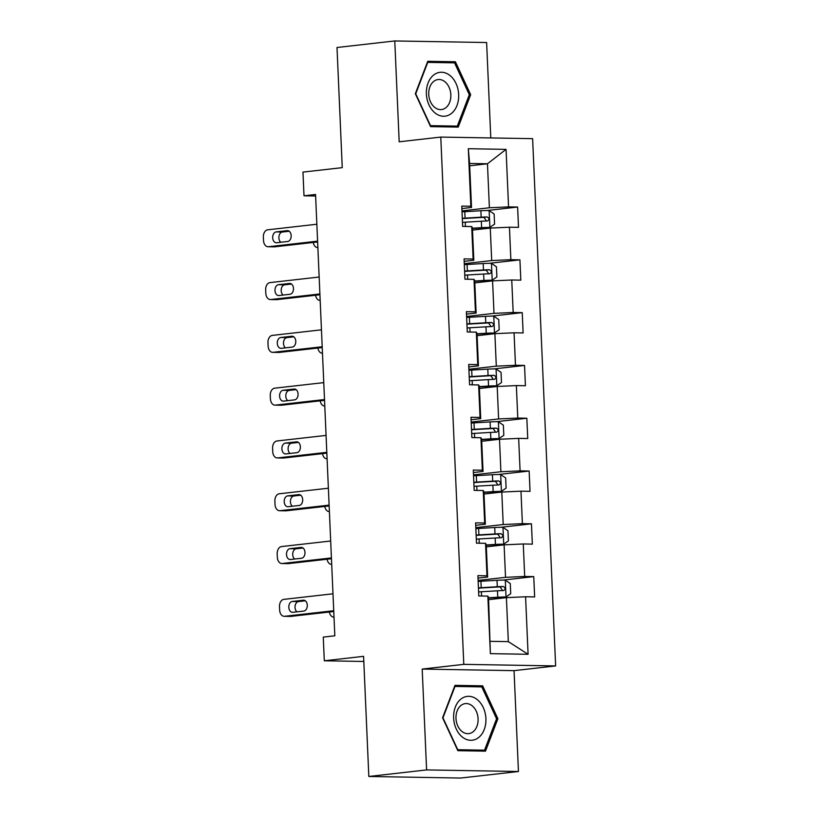 <?xml version="1.0" encoding="UTF-8"?>
<svg xmlns="http://www.w3.org/2000/svg" width="819" height="819" viewBox="0 0 819 819"><rect width="100%" height="100%" fill="white"/><g stroke="black" fill="none" stroke-linecap="round" stroke-linejoin="round"><path stroke-width="1.23" d="M490.786 137.94L486.619 42.527L394.778 40.95L337.008 47.502L342.25 167.649L302.969 172.103L304.003 195.792L315.622 195.987M555.64 665.929L532.616 138.657L440.776 137.08L463.789 664.352L555.64 665.929L514.045 670.648L422.194 669.072L426.597 769.921L518.447 771.498L514.045 670.648M518.447 771.498L460.677 778.05L368.826 776.473L363.585 656.336L324.304 660.79L363.81 661.465M426.597 769.921L368.826 776.473M469.696 165.796L487.469 163.78L469.594 163.472L471.519 207.463L470.833 206.245L461.773 206.091L462.653 226.392L471.713 226.556L473.136 259.039L464.076 258.886L464.957 279.187L474.017 279.351L475.44 311.834L466.38 311.681L467.27 331.982L476.33 332.145L477.743 364.629L468.683 364.475L469.574 384.776L478.634 384.94L480.047 417.424L470.986 417.27L471.877 437.571L480.937 437.735L482.35 470.219L473.29 470.065L474.181 490.366L483.241 490.53L484.664 523.013L475.604 522.86L476.484 543.161L485.544 543.314L486.967 575.808L477.907 575.655L478.787 595.956L487.848 596.109L490.366 653.644L528.091 654.289L508.333 641.635L506.408 597.645L488.636 599.651M470.833 206.245L468.314 148.71L506.05 149.365L508.558 206.89L517.618 207.053L487.049 210.514M528.091 654.289L525.583 596.764L534.643 596.918L533.753 576.607L524.692 576.453L523.28 543.97L532.34 544.123L531.449 523.812L522.389 523.658L520.976 491.175L530.036 491.328L529.146 471.027L520.085 470.864L518.662 438.38L527.733 438.534L526.842 418.233L517.782 418.069L516.359 385.585L525.419 385.739L524.539 365.438L515.479 365.274L514.056 332.79L523.116 332.944L522.235 312.643L513.175 312.479L511.752 279.996L520.812 280.149L519.922 259.848L510.861 259.684L509.449 227.201L518.509 227.354L517.618 207.053M324.304 660.79L323.27 637.1L334.817 635.79L315.55 194.482L304.003 195.792M471.713 226.556L472.399 227.774L473.822 260.258L464.178 261.353M472.502 230.098L490.274 228.081L491.697 260.565L464.281 263.677M473.822 260.258L473.136 259.039M509.449 227.201L490.274 228.081M510.861 259.684L491.697 260.565M474.017 279.351L474.703 280.569L476.126 313.053L466.482 314.148M474.805 282.893L492.577 280.876L494 313.36L466.584 316.472M476.126 313.053L475.44 311.834M511.752 279.996L492.577 280.876M513.175 312.479L494 313.36M476.33 332.145L477.016 333.364L478.429 365.847L468.796 366.943M477.108 335.688L494.881 333.671L496.304 366.154L468.898 369.267M478.429 365.847L477.743 364.629M514.056 332.79L494.881 333.671M515.479 365.274L496.304 366.154M478.634 384.94L479.32 386.158L480.733 418.642L471.099 419.737M479.422 388.482L497.194 386.466L498.607 418.949L471.201 422.061M480.733 418.642L480.047 417.424M516.359 385.585L497.194 386.466M517.782 418.069L498.607 418.949M480.937 437.735L481.623 438.953L483.036 471.437L473.402 472.532M481.726 441.277L499.498 439.26L500.911 471.744L473.505 474.856M483.036 471.437L482.35 470.219M518.662 438.38L499.498 439.26M520.085 470.864L500.911 471.744M483.241 490.53L483.927 491.748L485.35 524.232L475.706 525.327M484.029 494.062L501.801 492.055L503.214 524.539L475.808 527.651M485.35 524.232L484.664 523.013M520.976 491.175L501.801 492.055M522.389 523.658L503.214 524.539M485.544 543.314L486.23 544.543L487.653 577.026L478.009 578.122M486.332 546.857L504.105 544.85L505.528 577.334L478.112 580.446M487.653 577.026L486.967 575.808M523.28 543.97L504.105 544.85M524.692 576.453L505.528 577.334M487.848 596.109L488.533 597.338L490.366 653.644M525.583 596.764L506.408 597.645M422.194 669.072L463.789 664.352M394.778 40.95L399.181 141.8L440.776 137.08M490.458 641.328L508.333 641.635M471.519 207.463L461.875 208.558M461.977 210.882L489.383 207.77L487.469 163.78L506.05 149.365M469.594 163.472L468.314 148.71M508.558 206.89L489.383 207.77M533.753 576.607L503.183 580.077M531.449 523.812L500.88 527.282M529.146 471.027L498.576 474.488M526.842 418.233L496.273 421.693M524.539 365.438L493.97 368.898M522.235 312.643L491.656 316.103M519.922 259.848L489.352 263.308M497.891 718.724L482.637 685.831L454.975 685.36L442.577 717.782L457.831 750.675L485.493 751.146L497.891 718.724L496.529 718.877M427.733 61.302L415.325 93.724L430.579 126.617L458.241 127.088L470.649 94.666L455.395 61.773L427.733 61.302M474.406 686.762L482.637 685.831M447.164 62.705L455.395 61.773M469.277 94.82L470.649 94.666M333.722 610.718L284.562 616.298A6.787 4.627 -89 0 1 284.152 616.308A6.787 4.627 -89 0 1 279.648 610.053L279.494 606.664A6.787 4.627 -89 0 1 283.824 599.375L332.985 593.795M284.152 616.308L290.356 616.42A6.787 4.627 91 0 0 290.765 616.4L333.763 611.517M292.752 612.305A5.436 3.706 91 0 1 292.414 612.315A5.436 3.706 91 0 1 288.81 607.063A5.436 3.706 91 0 1 292.27 601.474L303.368 600.214A5.436 3.706 91 0 1 303.695 600.204A5.436 3.706 91 0 1 307.309 605.456A5.436 3.706 91 0 1 303.839 611.046L292.752 612.305M296.98 611.824A5.436 3.706 91 0 1 295.096 605.917A5.436 3.706 91 0 1 298.485 601.576L305.344 600.798M488.564 598.065L505.896 597L510.718 593.703L510.268 583.548L505.159 580.077A8.999 0.584 177.5 0 0 497.02 580.302L480.917 581.255A25.973 1.689 177.5 0 0 478.153 581.439M505.896 597A8.999 0.584 177.5 0 0 497.757 597.225L488.554 597.768M478.613 591.922A25.973 1.689 -2.5 0 1 481.377 591.748L497.471 590.796A8.999 0.584 -2.5 0 1 503.47 590.571C505.702 589.209 505.64 587.858 503.296 586.517A8.999 0.584 177.5 0 0 497.297 586.732L481.203 587.694A25.973 1.689 177.5 0 0 478.439 587.868M478.45 588.175A21.56 1.403 -2.5 0 1 482.248 587.919L499.969 586.885L502.027 589.639M329.402 612.018A6.787 4.627 -89 0 0 333.794 617.168A6.787 4.627 -89 0 0 334.009 617.157L333.794 617.168M477.006 699.395A22.062 16.073 83.5 0 0 455.323 707.063A22.062 16.073 83.5 0 0 462.54 737.213A22.062 16.073 83.5 0 0 484.224 729.545A22.062 16.073 83.5 0 0 477.006 699.395M471.99 705.671A15.111 11.005 83.5 0 0 465.335 703.603A15.111 11.005 83.5 0 0 456.101 715.222A15.111 11.005 83.5 0 0 462.08 731.562A15.111 11.005 83.5 0 0 468.744 733.629A15.111 11.005 83.5 0 0 477.968 722A15.111 11.005 83.5 0 0 471.99 705.671M484.551 750.173L457.749 749.713L442.977 717.843L454.995 686.435L481.787 686.895L496.57 718.765L484.551 750.173L477.252 751.003M426.392 93.97A22.062 16.073 83.5 0 0 443.488 116.247A22.062 16.073 83.5 0 0 458.66 94.523A22.062 16.073 83.5 0 0 441.564 72.246A22.062 16.073 83.5 0 0 426.392 93.97M428.746 94.369A15.111 11.005 83.5 0 0 441.492 109.562A15.111 11.005 83.5 0 0 450.839 94.748A15.111 11.005 83.5 0 0 438.083 79.545A15.111 11.005 83.5 0 0 428.746 94.369M454.545 62.838L469.328 94.707L457.309 126.116L430.507 125.655L415.724 93.786L427.743 62.377L454.545 62.838M450 126.945L457.309 126.116M331.419 557.923L282.258 563.503A6.787 4.627 -89 0 1 281.849 563.523A6.787 4.627 -89 0 1 277.334 557.258L277.191 553.869A6.787 4.627 -89 0 1 281.521 546.58L330.681 541.001M281.849 563.523L288.053 563.626A6.787 4.627 91 0 0 288.462 563.605L331.46 558.732M290.438 559.51A5.436 3.706 91 0 1 290.11 559.52A5.436 3.706 91 0 1 286.496 554.268A5.436 3.706 91 0 1 289.967 548.679L301.064 547.42A5.436 3.706 91 0 1 301.392 547.409A5.436 3.706 91 0 1 305.006 552.661A5.436 3.706 91 0 1 301.535 558.251L290.438 559.51M294.666 559.029A5.436 3.706 91 0 1 292.792 553.122A5.436 3.706 91 0 1 296.171 548.781L303.04 548.003M329.115 505.128L279.955 510.708A6.787 4.627 -89 0 1 279.535 510.728A6.787 4.627 -89 0 1 275.03 504.463L274.887 501.074A6.787 4.627 -89 0 1 279.207 493.785L328.378 488.206M279.535 510.728L285.749 510.831A6.787 4.627 91 0 0 286.159 510.81L329.156 505.937M288.134 506.715A5.436 3.706 91 0 1 287.807 506.726A5.436 3.706 91 0 1 284.193 501.474A5.436 3.706 91 0 1 287.664 495.884L298.751 494.625A5.436 3.706 91 0 1 299.089 494.615A5.436 3.706 91 0 1 302.692 499.866A5.436 3.706 91 0 1 299.232 505.456L288.134 506.715M292.363 506.234A5.436 3.706 91 0 1 290.489 500.327A5.436 3.706 91 0 1 293.867 495.986L300.737 495.208M486.261 545.27L503.593 544.205L508.404 540.909L507.964 530.753L502.856 527.282A8.999 0.584 177.5 0 0 494.717 527.508L478.613 528.47A25.973 1.689 177.5 0 0 475.849 528.644M503.593 544.205A8.999 0.584 177.5 0 0 495.454 544.43L486.251 544.973M476.31 539.127A25.973 1.689 -2.5 0 1 479.074 538.953L495.167 538.001A8.999 0.584 -2.5 0 1 501.167 537.776C503.398 536.414 503.337 535.063 500.982 533.722A8.999 0.584 177.5 0 0 494.993 533.937L478.9 534.899A25.973 1.689 177.5 0 0 476.136 535.073M476.146 535.38A21.56 1.403 -2.5 0 1 479.944 535.124L497.665 534.09L499.713 536.844M327.098 559.223A6.787 4.627 -89 0 0 331.49 564.373A6.787 4.627 -89 0 0 331.705 564.363M483.957 492.475L501.289 491.41L506.101 488.114L505.661 477.958L500.542 474.488A8.999 0.584 177.5 0 0 492.403 474.713L476.31 475.675A25.973 1.689 177.5 0 0 473.546 475.849M501.289 491.41A8.999 0.584 177.5 0 0 493.151 491.635L483.947 492.178M474.006 486.332A25.973 1.689 -2.5 0 1 476.771 486.158L492.864 485.206A8.999 0.584 -2.5 0 1 498.863 484.981C501.095 483.619 501.033 482.268 498.679 480.927A8.999 0.584 177.5 0 0 492.69 481.142L476.597 482.104A25.973 1.689 177.5 0 0 473.822 482.278M473.843 482.586A21.56 1.403 -2.5 0 1 477.641 482.33L495.352 481.296L497.409 484.049M324.795 506.429A6.787 4.627 -89 0 0 329.187 511.578A6.787 4.627 -89 0 0 329.402 511.568L329.187 511.578M326.812 452.334L277.641 457.913A6.787 4.627 -89 0 1 277.231 457.934A6.787 4.627 -89 0 1 272.727 451.668L272.584 448.28A6.787 4.627 -89 0 1 276.904 440.991L326.075 435.411M277.231 457.934L283.435 458.036A6.787 4.627 91 0 0 283.855 458.016L326.842 453.142M285.831 453.921A5.436 3.706 91 0 1 285.503 453.931A5.436 3.706 91 0 1 281.89 448.679A5.436 3.706 91 0 1 285.36 443.089L296.447 441.83A5.436 3.706 91 0 1 296.785 441.82A5.436 3.706 91 0 1 300.389 447.072A5.436 3.706 91 0 1 296.928 452.661L285.831 453.921M290.059 453.439A5.436 3.706 91 0 1 288.175 447.532A5.436 3.706 91 0 1 291.564 443.192L298.423 442.414M324.508 399.539L275.338 405.118A6.787 4.627 -89 0 1 274.928 405.139A6.787 4.627 -89 0 1 270.424 398.873L270.28 395.485A6.787 4.627 -89 0 1 274.6 388.196L323.771 382.616M274.928 405.139L281.132 405.241A6.787 4.627 91 0 0 281.541 405.221L324.539 400.348M283.528 401.126A5.436 3.706 91 0 1 283.2 401.136A5.436 3.706 91 0 1 279.586 395.884A5.436 3.706 91 0 1 283.057 390.294L294.144 389.035A5.436 3.706 91 0 1 294.471 389.025A5.436 3.706 91 0 1 298.085 394.277A5.436 3.706 91 0 1 294.615 399.867L283.528 401.126M287.756 400.645A5.436 3.706 91 0 1 285.872 394.748A5.436 3.706 91 0 1 289.261 390.407L296.12 389.619M322.205 346.744L273.034 352.324A6.787 4.627 -89 0 1 272.625 352.344A6.787 4.627 -89 0 1 268.12 346.079L267.967 342.69A6.787 4.627 -89 0 1 272.297 335.401L321.457 329.822M272.625 352.344L278.829 352.446A6.787 4.627 91 0 0 279.238 352.426L322.236 347.553M281.224 348.331A5.436 3.706 91 0 1 280.897 348.351A5.436 3.706 91 0 1 277.283 343.089A5.436 3.706 91 0 1 280.753 337.5L291.84 336.24A5.436 3.706 91 0 1 292.168 336.23A5.436 3.706 91 0 1 295.782 341.482A5.436 3.706 91 0 1 292.311 347.072L281.224 348.331M285.452 347.85A5.436 3.706 91 0 1 283.569 341.953A5.436 3.706 91 0 1 286.957 337.612L293.816 336.824M481.654 439.68L498.986 438.615L503.798 435.319L503.357 425.163L498.239 421.693A8.999 0.584 177.5 0 0 490.1 421.918L474.006 422.88A25.973 1.689 177.5 0 0 471.242 423.054M498.986 438.615A8.999 0.584 177.5 0 0 490.837 438.841L481.644 439.383M471.703 433.538A25.973 1.689 -2.5 0 1 474.467 433.364L490.561 432.412A8.999 0.584 -2.5 0 1 496.549 432.186C498.781 430.825 498.73 429.473 496.375 428.132A8.999 0.584 177.5 0 0 490.386 428.347L474.283 429.31A25.973 1.689 177.5 0 0 471.519 429.484M471.539 429.791A21.56 1.403 -2.5 0 1 475.337 429.535L493.048 428.501L495.106 431.255M322.491 453.634A6.787 4.627 -89 0 0 326.883 458.783A6.787 4.627 -89 0 0 327.088 458.773L326.883 458.783M479.35 386.885L496.672 385.821L501.494 382.524L501.054 372.369L495.935 368.908A8.999 0.584 177.5 0 0 487.796 369.123L471.703 370.086A25.973 1.689 177.5 0 0 468.939 370.26M496.672 385.821A8.999 0.584 177.5 0 0 488.533 386.046L479.34 386.588M469.389 380.743A25.973 1.689 -2.5 0 1 472.164 380.569L488.257 379.617A8.999 0.584 -2.5 0 1 494.246 379.392C496.478 378.03 496.427 376.679 494.072 375.337A8.999 0.584 177.5 0 0 488.083 375.552L471.979 376.515A25.973 1.689 177.5 0 0 469.215 376.689M469.226 376.996A21.56 1.403 -2.5 0 1 473.034 376.74L490.745 375.706L492.803 378.46M320.188 400.839A6.787 4.627 -89 0 0 324.58 405.989A6.787 4.627 -89 0 0 324.785 405.978L324.58 405.989M477.047 334.091L494.369 333.026L499.191 329.729L498.751 319.574L493.632 316.114A8.999 0.584 177.5 0 0 485.493 316.329L469.4 317.291A25.973 1.689 177.5 0 0 466.635 317.465M494.369 333.026A8.999 0.584 177.5 0 0 486.23 333.251L477.027 333.794M467.086 327.958A25.973 1.689 -2.5 0 1 469.85 327.774L485.954 326.822A8.999 0.584 -2.5 0 1 491.943 326.597C494.174 325.235 494.113 323.884 491.769 322.543A8.999 0.584 177.5 0 0 485.769 322.758L469.676 323.72A25.973 1.689 177.5 0 0 466.912 323.894M466.922 324.201A21.56 1.403 -2.5 0 1 470.73 323.955L488.441 322.921L490.499 325.665M317.874 348.044A6.787 4.627 -89 0 0 322.266 353.194A6.787 4.627 -89 0 0 322.481 353.184L322.266 353.194M319.891 293.949L270.731 299.529A6.787 4.627 -89 0 1 270.321 299.549A6.787 4.627 -89 0 1 265.817 293.284L265.663 289.895A6.787 4.627 -89 0 1 269.994 282.606L319.154 277.027M270.321 299.549L276.525 299.652A6.787 4.627 91 0 0 276.935 299.631L319.932 294.758M278.921 295.536A5.436 3.706 91 0 1 278.583 295.557A5.436 3.706 91 0 1 274.979 290.295A5.436 3.706 91 0 1 278.44 284.705L289.537 283.446A5.436 3.706 91 0 1 289.865 283.435A5.436 3.706 91 0 1 293.478 288.687A5.436 3.706 91 0 1 290.008 294.277L278.921 295.536M283.149 295.055A5.436 3.706 91 0 1 281.265 289.158A5.436 3.706 91 0 1 284.654 284.817L291.513 284.039M474.744 281.296L492.065 280.231L496.887 276.935L496.437 266.779L491.328 263.319A8.999 0.584 177.5 0 0 483.19 263.534L467.096 264.496A25.973 1.689 177.5 0 0 464.322 264.67M492.065 280.231A8.999 0.584 177.5 0 0 483.927 280.456L474.723 280.999M464.782 275.164A25.973 1.689 -2.5 0 1 467.547 274.979L483.65 274.027A8.999 0.584 -2.5 0 1 489.639 273.802C491.871 272.44 491.809 271.089 489.465 269.748A8.999 0.584 177.5 0 0 483.466 269.963L467.373 270.925A25.973 1.689 177.5 0 0 464.608 271.099M464.619 271.406A21.56 1.403 -2.5 0 1 468.427 271.161L486.138 270.127L488.196 272.87M315.571 295.249A6.787 4.627 -89 0 0 319.963 300.399A6.787 4.627 -89 0 0 320.178 300.399L319.963 300.399M317.588 241.155L268.427 246.734A6.787 4.627 -89 0 1 268.018 246.754A6.787 4.627 -89 0 1 263.513 240.489L263.36 237.1A6.787 4.627 -89 0 1 267.69 229.811L316.851 224.232M268.018 246.754L274.222 246.857A6.787 4.627 91 0 0 274.631 246.836L317.629 241.963M276.607 242.741A5.436 3.706 91 0 1 276.279 242.762A5.436 3.706 91 0 1 272.676 237.51A5.436 3.706 91 0 1 276.136 231.91L287.234 230.651A5.436 3.706 91 0 1 287.561 230.641A5.436 3.706 91 0 1 291.175 235.892A5.436 3.706 91 0 1 287.704 241.482L276.607 242.741M280.845 242.26A5.436 3.706 91 0 1 278.962 236.363A5.436 3.706 91 0 1 282.34 232.023L289.209 231.245M472.43 228.501L489.762 227.436L494.574 224.14L494.133 213.984L489.025 210.524A8.999 0.584 177.5 0 0 480.886 210.739L464.782 211.701A25.973 1.689 177.5 0 0 462.018 211.875M489.762 227.436A8.999 0.584 177.5 0 0 481.623 227.662L472.42 228.214M462.479 222.369A25.973 1.689 -2.5 0 1 465.243 222.184L481.337 221.232A8.999 0.584 -2.5 0 1 487.336 221.007C489.567 219.646 489.506 218.294 487.151 216.953A8.999 0.584 177.5 0 0 481.162 217.168L465.069 218.13A25.973 1.689 177.5 0 0 462.305 218.304M462.315 218.612A21.56 1.403 -2.5 0 1 466.113 218.366L483.834 217.332L485.892 220.076M313.267 242.455A6.787 4.627 -89 0 0 317.659 247.604A6.787 4.627 -89 0 0 317.874 247.604L317.659 247.604M290.765 616.4L284.562 616.298M292.27 601.474L298.485 601.576M303.368 600.214L304.023 600.225M506.019 596.918L505.282 580.169M481.203 587.694L480.917 581.255M481.562 596.007L481.377 591.748M497.297 586.732L497.02 580.302M497.757 597.225L497.471 590.796M499.969 586.885L503.296 586.517M288.462 563.605L282.258 563.503M289.967 548.679L296.171 548.781M301.064 547.42L301.72 547.43M286.159 510.81L279.955 510.708M287.664 495.884L293.867 495.986M298.751 494.625L299.416 494.635M503.716 544.123L502.979 527.375M478.9 534.899L478.613 528.47M479.258 543.212L479.074 538.953M494.993 533.937L494.717 527.508M495.454 544.43L495.167 538.001M497.665 534.09L500.982 533.722M501.412 491.328L500.675 474.58M476.597 482.104L476.31 475.675M476.955 490.417L476.771 486.158M492.69 481.142L492.403 474.713M493.151 491.635L492.864 485.206M495.352 481.296L498.679 480.927M283.855 458.016L277.641 457.913M285.36 443.089L291.564 443.192M296.447 441.83L297.113 441.84M281.541 405.221L275.338 405.118M283.057 390.294L289.261 390.407M294.144 389.035L294.799 389.045M279.238 352.426L273.034 352.324M280.753 337.5L286.957 337.612M291.84 336.24L292.496 336.251M499.099 438.534L498.372 421.785M474.283 429.31L474.006 422.88M474.651 437.622L474.467 433.364M490.386 428.347L490.1 421.918M490.837 438.841L490.561 432.412M493.048 428.501L496.375 428.132M496.795 385.739L496.068 368.99M471.979 376.515L471.703 370.086M472.348 384.828L472.164 380.569M488.083 375.552L487.796 369.123M488.533 386.046L488.257 379.617M490.745 375.706L494.072 375.337M494.492 332.944L493.765 316.195M469.676 323.72L469.4 317.291M470.045 332.033L469.85 327.774M485.769 322.758L485.493 316.329M486.23 333.251L485.954 326.822M488.441 322.921L491.769 322.543M276.935 299.631L270.731 299.529M278.44 284.705L284.654 284.817M289.537 283.446L290.192 283.456M492.188 280.149L491.451 263.401M467.373 270.925L467.096 264.496M467.731 279.238L467.547 274.979M483.466 269.963L483.19 263.534M483.927 280.456L483.65 274.027M486.138 270.127L489.465 269.748M274.631 246.836L268.427 246.734M276.136 231.91L282.34 232.023M287.234 230.651L287.889 230.661M489.885 227.354L489.148 210.606M465.069 218.13L464.782 211.701M465.427 226.443L465.243 222.184M481.162 217.168L480.886 210.739M481.623 227.662L481.337 221.232M483.834 217.332L487.151 216.953"/></g></svg>

